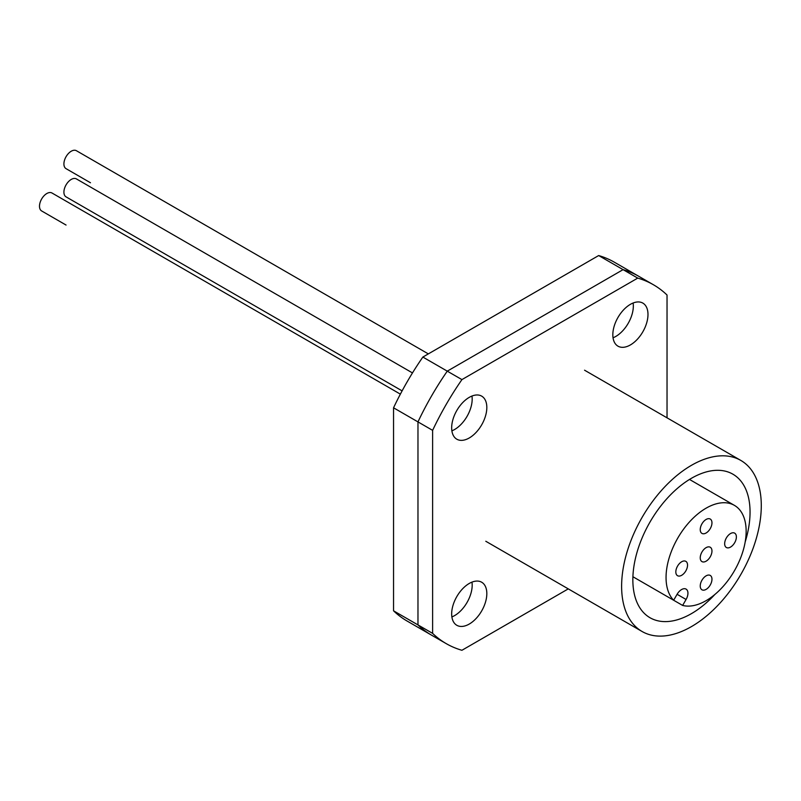 <?xml version="1.0" encoding="UTF-8"?>
<svg xmlns="http://www.w3.org/2000/svg" width="801" height="801" viewBox="0 0 801 801"><rect width="100%" height="100%" fill="white"/><g stroke="black" fill="none" stroke-linecap="round" stroke-linejoin="round"><path stroke-width="1.2" d="M454.598 615.609A24.861 14.358 120 0 0 471.969 582.137A24.861 14.358 -60 0 1 454.598 615.609A24.861 14.358 -60 0 1 451.874 616.93A24.861 14.358 120 0 0 454.598 615.609M469.246 583.458A24.861 14.358 -60 0 1 481.681 582.227A24.861 14.358 -60 0 1 485.486 602.152A24.861 14.358 -60 0 1 469.246 624.059A24.861 14.358 -60 0 1 456.82 625.291A24.861 14.358 -60 0 1 453.006 605.376A24.861 14.358 -60 0 1 469.246 583.458M615.759 336.47A24.861 14.358 120 0 0 633.12 302.998A24.861 14.358 -60 0 1 615.759 336.47A24.861 14.358 -60 0 1 613.035 337.792A24.861 14.358 120 0 0 615.759 336.47M630.407 304.33A24.861 14.358 -60 0 1 642.843 303.098A24.861 14.358 -60 0 1 646.647 323.023A24.861 14.358 -60 0 1 630.407 344.931A24.861 14.358 -60 0 1 617.971 346.162A24.861 14.358 -60 0 1 614.167 326.237A24.861 14.358 -60 0 1 630.407 304.33M454.598 429.516A24.861 14.358 120 0 0 471.969 396.044A24.861 14.358 -60 0 1 454.598 429.516A24.861 14.358 -60 0 1 451.874 430.838A24.861 14.358 120 0 0 454.598 429.516M469.246 397.366A24.861 14.358 -60 0 1 481.681 396.135A24.861 14.358 -60 0 1 485.486 416.059A24.861 14.358 -60 0 1 469.246 437.977A24.861 14.358 -60 0 1 456.82 439.208A24.861 14.358 -60 0 1 453.006 419.283A24.861 14.358 -60 0 1 469.246 397.366M667.033 417.822L667.033 295.018A207.189 119.619 120 0 0 653.426 284.755A207.189 119.619 120 0 0 637.736 278.107L461.927 379.604A207.189 119.619 120 0 0 432.62 430.357L432.62 633.371A207.189 119.619 120 0 0 446.227 643.634A207.189 119.619 120 0 0 461.927 650.282L568.269 588.885M432.62 633.371L417.972 624.91A207.189 119.619 120 0 0 431.579 635.173A207.189 119.619 -60 0 1 417.972 624.91L417.972 421.897L432.62 430.357M461.927 379.604L447.268 371.153A207.189 119.619 120 0 0 417.972 421.897L417.972 624.91L393.551 610.813A207.189 119.619 120 0 0 407.158 621.075L446.227 643.634M653.426 284.755L638.767 276.305A207.189 119.619 120 0 0 623.078 269.647A207.189 119.619 -60 0 1 638.767 276.305L614.357 262.207A207.189 119.619 120 0 0 598.667 255.549L422.858 357.056A207.189 119.619 120 0 0 393.551 407.799L417.972 421.897A207.189 119.619 -60 0 1 447.268 371.153L623.078 269.647L637.736 278.107M412.475 372.926L76.415 178.913A10.363 5.977 120 0 0 71.239 179.424A10.363 5.977 120 0 0 64.47 188.555A10.363 5.977 120 0 0 66.052 196.856L402.112 390.878M428.325 353.892L76.415 150.718A10.363 5.977 120 0 0 71.239 151.229A10.363 5.977 120 0 0 64.47 160.36A10.363 5.977 120 0 0 66.052 168.661L90.473 182.758A10.363 5.977 120 0 1 90.433 182.728M400.37 394.142L51.995 193.011A10.363 5.977 120 0 0 46.818 193.522A10.363 5.977 120 0 0 40.05 202.653A10.363 5.977 120 0 0 41.642 210.953L66.052 225.051A10.363 5.977 120 0 0 66.052 225.051M691.453 626.602A98.763 57.021 -60 0 1 642.072 631.488A98.763 57.021 -60 0 1 626.933 552.35A98.763 57.021 -60 0 1 691.453 465.321A98.763 57.021 -60 0 1 740.835 460.435A98.763 57.021 -60 0 1 755.974 539.574A98.763 57.021 -60 0 1 691.453 626.602M714.852 594.492A82.873 47.85 -60 0 1 691.453 613.626A82.873 47.85 -60 0 1 650.012 617.731A82.873 47.85 -60 0 1 637.306 551.328A82.873 47.85 -60 0 1 691.453 478.287A82.873 47.85 -60 0 1 732.885 474.182A82.873 47.85 -60 0 1 745.18 541.957M673.651 600.249A56.631 32.701 -60 0 1 670.437 553.972A56.631 32.701 -60 0 1 706.102 508.174A56.631 32.701 -60 0 1 734.417 505.371A56.631 32.701 -60 0 1 743.098 550.758A56.631 32.701 -60 0 1 706.102 600.66A56.631 32.701 -60 0 1 682.632 605.436L632.91 576.73L673.651 600.249L677.095 594.292A8.981 5.186 -60 0 1 686.077 589.105A8.981 5.186 -60 0 1 686.077 599.478L677.095 594.292M706.102 547.654A8.29 4.786 -60 0 1 710.247 547.243A8.29 4.786 -60 0 1 711.518 553.881A8.29 4.786 -60 0 1 706.102 561.191A8.29 4.786 -60 0 1 701.956 561.601A8.29 4.786 -60 0 1 700.685 554.953A8.29 4.786 -60 0 1 706.102 547.654M706.102 519.459A8.29 4.786 -60 0 1 710.247 519.048A8.29 4.786 -60 0 1 711.518 525.686A8.29 4.786 -60 0 1 706.102 532.995A8.29 4.786 -60 0 1 701.956 533.406A8.29 4.786 -60 0 1 700.685 526.758A8.29 4.786 -60 0 1 706.102 519.459M681.681 561.751A8.29 4.786 -60 0 1 685.826 561.341A8.29 4.786 -60 0 1 687.098 567.979A8.29 4.786 -60 0 1 681.681 575.288A8.29 4.786 -60 0 1 677.536 575.699A8.29 4.786 -60 0 1 676.274 569.05A8.29 4.786 -60 0 1 681.681 561.751M730.522 533.556A8.29 4.786 -60 0 1 734.667 533.146A8.29 4.786 -60 0 1 735.939 539.784A8.29 4.786 -60 0 1 730.522 547.093A8.29 4.786 -60 0 1 726.377 547.504A8.29 4.786 -60 0 1 725.105 540.855A8.29 4.786 -60 0 1 730.522 533.556M706.102 575.849A8.29 4.786 -60 0 1 710.247 575.438A8.29 4.786 -60 0 1 711.518 582.077A8.29 4.786 -60 0 1 706.102 589.386A8.29 4.786 -60 0 1 701.956 589.796A8.29 4.786 -60 0 1 700.685 583.148A8.29 4.786 -60 0 1 706.102 575.849M393.551 407.799L393.551 610.813M598.667 255.549L623.078 269.647L447.268 371.153L422.858 357.056M682.632 605.436L686.077 599.478M642.072 631.488L485.796 541.266M734.417 505.371L689.511 479.449M740.835 460.435L584.56 370.202"/></g></svg>
